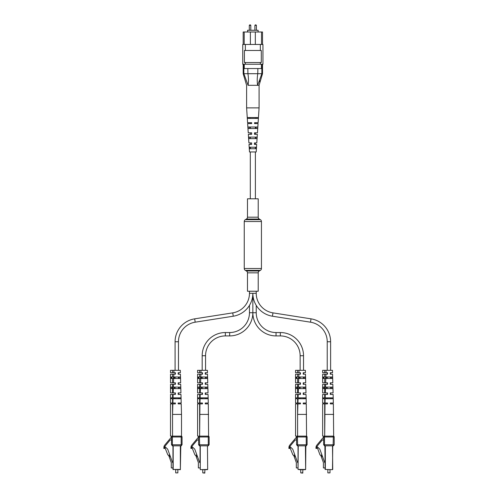 <?xml version="1.0" encoding="UTF-8"?>
<svg xmlns="http://www.w3.org/2000/svg" width="498" height="498" viewBox="0 0 498 498"><rect width="100%" height="100%" fill="white"/><g stroke="black" fill="none" stroke-linecap="round" stroke-linejoin="round"><path stroke-width="0.75" d="M258.219 217.196L258.219 198.802L247.475 198.802L247.475 217.196A2.148 2.148 0 0 1 246.398 219.058L245.321 219.674L260.373 219.674L259.296 219.058A2.148 2.148 0 0 1 258.219 217.196L247.475 217.196M245.321 219.674A2.148 2.148 0 0 0 244.25 221.535L244.25 268.497A2.148 2.148 0 0 0 245.321 270.358L246.398 270.98L259.296 270.98L260.373 270.358A2.148 2.148 0 0 0 261.444 268.497L261.444 221.535A2.148 2.148 0 0 0 260.373 219.674M246.398 270.98A2.148 2.148 0 0 1 247.475 272.842L258.219 272.842A2.148 2.148 0 0 1 259.296 270.98M247.475 272.842L247.475 291.237L258.219 291.237L258.219 272.842M303.525 370.344L303.525 355.728A23.188 23.188 0 0 0 280.337 332.54L276.035 332.54A19.802 19.802 0 0 1 256.233 312.732L252.847 312.732L252.847 293.303A23.188 23.188 0 0 0 272.437 316.211L310.497 322.187A19.802 19.802 0 0 1 327.23 341.753L327.23 370.344M256.233 291.237L256.233 293.303A19.802 19.802 0 0 0 272.966 312.869L311.02 318.845A23.188 23.188 0 0 1 330.61 341.753L330.61 370.344M276.035 332.54L276.035 335.92A23.188 23.188 0 0 1 252.847 312.732L252.847 293.303A23.188 23.188 0 0 1 233.257 316.211L195.197 322.187A19.802 19.802 0 0 0 178.471 341.753L178.471 370.344M327.23 372.709L327.23 374.216M327.23 377.011L327.23 378.511M327.23 382.813L327.23 384.319M327.23 387.114L327.23 388.614M327.23 392.916L327.23 394.422M327.23 397.858L327.23 398.724M330.61 372.709L330.61 374.216M330.61 377.011L330.61 378.511M330.61 382.813L330.61 384.319M330.61 387.114L330.61 388.614M330.61 392.916L330.61 394.422M330.61 397.858L330.61 398.724M256.233 293.303L249.461 293.303A19.802 19.802 0 0 1 232.734 312.869L194.674 318.845A23.188 23.188 0 0 0 175.084 341.753L175.084 370.344M249.461 293.303L249.461 291.237M178.471 372.709L178.471 374.216M178.471 377.011L178.471 378.511M178.471 382.813L178.471 384.319M178.471 387.114L178.471 388.614M178.471 392.916L178.471 394.422M178.471 397.858L178.471 398.724M175.084 372.709L175.084 374.216M175.084 377.011L175.084 378.511M175.084 382.813L175.084 384.319M175.084 387.114L175.084 388.614M175.084 392.916L175.084 394.422M175.084 397.858L175.084 398.724M276.035 335.92L280.337 335.92A19.802 19.802 0 0 1 300.138 355.728L300.138 370.344M256.233 312.732L256.233 305.367M300.138 372.709L300.138 374.216M300.138 377.011L300.138 378.511M300.138 382.813L300.138 384.319M300.138 387.114L300.138 388.614M300.138 392.916L300.138 394.422M300.138 397.858L300.138 398.724M303.525 372.709L303.525 374.216M303.525 377.011L303.525 378.511M303.525 382.813L303.525 384.319M303.525 387.114L303.525 388.614M303.525 392.916L303.525 394.422M303.525 397.858L303.525 398.724M229.659 335.92L229.659 332.54A19.802 19.802 0 0 0 249.461 312.732L252.847 312.732A23.188 23.188 0 0 1 229.659 335.92L225.357 335.92A19.802 19.802 0 0 0 205.556 355.728L205.556 370.344M229.659 332.54L225.357 332.54A23.188 23.188 0 0 0 202.169 355.728L202.169 370.344M249.461 312.732L249.461 305.367M205.556 372.709L205.556 374.216M205.556 377.011L205.556 378.511M205.556 382.813L205.556 384.319M205.556 387.114L205.556 388.614M205.556 392.916L205.556 394.422M205.556 397.858L205.556 398.724M202.169 372.709L202.169 374.216M202.169 377.011L202.169 378.511M202.169 382.813L202.169 384.319M202.169 387.114L202.169 388.614M202.169 392.916L202.169 394.422M202.169 397.858L202.169 398.724M250.052 24.9L250.376 24.9L250.052 24.9M255.642 24.9L255.318 24.9L255.642 24.9M247.581 31.997L247.581 30.272L258.113 30.272L258.113 31.997M242.744 44.465L262.95 44.465L262.95 64.242L242.744 64.242L242.744 44.465M243.173 44.465L243.173 31.997L250.376 31.997L250.376 44.465M244.194 31.997L244.194 44.465M255.318 44.465L255.318 31.997L261.5 31.997L261.5 44.465M245.352 44.465L245.352 50.479L244.4 50.479L244.4 62.518L261.294 62.518L261.294 50.479L260.342 50.479L260.342 44.465M244.244 64.242L244.244 68.537L247.836 68.537L247.917 73.698C248.589 77.744 248.645 81.616 248.072 85.307L243.877 73.698C242.949 73.692 242.949 73.692 243.858 73.698L243.858 64.242M261.842 64.242L261.842 73.698C262.745 73.692 262.745 73.692 261.842 73.698C262.745 73.692 262.745 73.692 261.842 73.698L257.628 85.307C257.055 81.622 257.105 77.756 257.777 73.698L257.864 68.537L261.45 68.537L261.45 64.242M247.836 68.537L257.864 68.537M247.917 73.698L257.777 73.698M245.352 62.518L245.352 64.242M260.342 62.518L260.342 64.242M245.352 50.479L260.342 50.479M261.5 31.997L262.521 31.997L262.521 44.465M255.318 31.997L250.376 31.997M248.072 85.307L259.084 85.307L248.072 85.307M259.246 81.915L259.707 80.639M247.836 73.692L243.877 73.698M261.824 73.698L257.864 73.692M247.637 123.572L248.247 132.817L251.671 132.817L251.664 134.317L248.34 134.317L248.907 142.92L251.633 142.92L251.627 144.42L249 144.42L249.492 151.946L256.202 151.946L256.694 144.42L254.459 144.42L254.466 142.92L256.794 142.92L257.354 134.317L254.497 134.317L254.503 132.817L257.454 132.817L258.057 123.572L254.54 123.572L254.54 122.713L258.113 122.713L259.084 107.879L246.616 107.879L246.616 85.307L243.173 73.698L243.173 64.242M255.592 138.618L255.655 137.112M256.364 118.412L256.395 117.553M255.984 128.515L256.04 127.009M247.593 122.713L251.708 122.713L251.702 123.572L247.649 123.572M258.344 117.553L247.506 117.553L247.568 118.412L258.281 118.412L258.344 117.553M257.703 127.009L248.147 127.009L248.247 128.515L257.597 128.515L257.703 127.009M257.012 137.112L248.838 137.112L248.944 138.618L256.906 138.618L257.012 137.112M256.302 147.215L249.542 147.215L249.647 148.721L256.196 148.721L256.302 147.215M251.615 123.572L251.615 122.713M251.596 134.317L251.596 132.817M251.571 144.42L251.577 142.92M249.299 117.553L249.33 118.412M256.514 118.412L256.545 117.553M249.66 127.009L249.716 128.515M256.134 128.515L256.19 127.009M250.046 137.112L250.102 138.618M255.748 138.618L255.804 137.112M250.438 147.215L250.5 148.721M255.35 148.721L255.406 147.215M175.701 472.882L177.848 472.882L175.701 472.882L175.701 469.658M177.848 472.882L177.848 469.658M169.438 455.016L170.023 456.629L169.22 456.921L171.275 462.567L171.275 467.939L172.974 467.939L172.974 469.446L172.974 445.841L172.974 462.567L172.557 462.567L169.762 454.892L168.592 455.321L167.876 454.985L164.813 447.316L165.56 447.142L167.683 449.184L169.762 454.892M173.186 436.124L180.363 436.124L172.545 436.124L172.545 414.411L181.509 414.411L181.509 436.124L180.581 436.124M179.934 445.841L180.799 445.841L180.363 469.658L172.974 469.446L180.363 469.446L180.363 445.841M169.22 456.921L168.629 455.309M172.999 388.614L173.092 387.114M172.152 387.114L172.246 388.614M173.453 378.511L173.503 377.011M171.742 377.011L171.791 378.511M178.172 372.709L178.172 374.216L178.172 372.709L180.394 372.709L180.332 370.344L173.92 370.344L173.839 372.709L175.377 372.709L175.377 373.544M175.377 373.867L175.377 372.709M175.377 374.216L173.79 374.216L173.702 377.011L180.226 377.011L180.27 378.511L173.653 378.511L173.516 382.813L175.377 382.813L175.377 383.367M175.377 393.868L175.377 392.916L173.198 392.916L173.335 388.614L180.562 388.614L180.519 387.114L171.051 387.114L171.051 388.614L172.545 388.614L172.545 392.916L173.198 392.916M175.377 403.019L175.377 403.878L175.377 403.019L172.887 403.019L173.018 398.724L180.849 398.724L180.824 397.858L171.051 397.858L171.051 398.724L172.545 398.724L172.545 403.019L172.887 403.019M174.045 398.724L174.063 397.858M174.244 388.614L174.275 387.114M174.449 378.511L174.481 377.011M178.172 374.216L180.432 374.216L180.662 382.813L178.172 382.813L178.172 384.319L180.706 384.319L180.93 392.916L178.172 392.916L178.172 394.422L180.973 394.422L181.204 403.019L178.172 403.019L178.172 403.878L181.222 403.878L181.502 414.411M175.377 382.813L175.377 384.319L173.466 384.319L173.379 387.114M173.049 397.858L173.155 394.422L175.377 394.422M172.862 403.878L172.545 403.878L172.545 414.411L172.862 403.878L175.377 403.878M179.068 377.011L179.099 378.511M179.274 387.114L179.305 388.614M179.492 397.858L179.504 398.724M173.79 374.216L172.545 374.216L172.545 377.011L171.051 377.011L171.051 378.511L172.545 378.511L172.545 382.813L173.516 382.813M172.545 374.216L170.503 374.216L170.503 382.813L172.545 382.813M173.702 377.011L172.545 377.011M172.545 378.511L173.653 378.511M173.466 384.319L172.545 384.319L172.545 387.114M172.545 384.319L170.503 384.319L170.503 392.916L172.545 392.916M172.545 388.614L173.335 388.614M173.155 394.422L172.545 394.422L172.545 397.858M172.545 394.422L170.503 394.422L170.503 403.019L172.545 403.019M172.545 398.724L173.018 398.724M172.545 372.709L172.545 370.344L170.503 370.344L170.503 372.709L173.839 372.709M172.545 370.344L173.92 370.344M172.545 403.878L170.503 403.878L170.503 436.124L172.545 436.124M171.511 440.761A0.859 0.859 0 0 0 169.986 440.213L165.504 445.586A3.399 3.399 0 0 0 164.894 446.675L164.714 448.424L163.811 448.424L163.954 446.675A4.301 4.301 0 0 1 164.813 445.013L171.511 436.983L171.511 444.77L172.974 445.841M180.799 445.841L182.044 444.77L182.044 436.983L182.044 444.77L180.967 445.841L172.582 445.841L171.511 444.77L172.37 444.77L172.582 445.841L172.171 445.76L172.582 445.841M171.511 436.983L172.37 436.983L172.37 436.124A0.859 0.859 0 0 0 171.511 436.983A0.859 0.859 0 0 1 172.37 436.124L181.185 436.124L181.185 436.983L172.37 436.983L172.37 444.77L181.185 444.77L181.185 436.983L182.044 436.983A0.859 0.859 0 0 0 181.185 436.124A0.859 0.859 0 0 1 182.044 436.983M173.615 436.124L172.756 436.124M181.378 445.76L180.967 445.841L181.378 445.76L180.967 445.841L181.185 444.77L182.044 444.77M206.658 469.658L204.939 469.658L204.722 473.1L202.786 472.882L202.786 469.658L201.068 469.658L206.658 469.658M200.059 462.567L200.059 445.841L200.059 462.567L199.642 462.567L196.853 454.892L195.677 455.321L194.961 454.985L191.898 447.316L192.651 447.142L194.774 449.184L196.853 454.892M202.462 393.868L202.462 394.422L200.24 394.422L200.134 397.858L207.909 397.858L207.934 398.724L200.109 398.724L199.978 403.019L202.462 403.019L202.462 403.878L199.947 403.878L199.63 436.124L208.594 436.124L208.313 403.878L205.257 403.878L205.257 403.019L208.289 403.019L208.058 394.422L205.257 394.422L205.257 393.215M200.271 445.841L200.271 469.658L207.666 469.446L207.454 445.841M202.786 472.882L204.939 472.882M200.059 467.939L198.36 467.939L198.36 462.567L195.714 455.309M196.523 455.016L197.115 456.629L196.305 456.921M200.084 388.614L200.177 387.114L200.084 388.614M199.237 387.114L199.331 388.614M200.538 378.511L200.588 377.011M198.827 377.011L198.876 378.511M205.257 372.709L205.257 374.216L205.257 372.709L207.479 372.709L207.417 370.344L201.005 370.344L200.931 372.709L202.462 372.709L202.462 373.544M202.462 373.867L202.462 372.709M202.462 374.216L200.881 374.216L200.787 377.011L207.311 377.011L207.355 378.511L200.738 378.511L200.601 382.813L202.462 382.813L202.462 383.367M201.13 398.724L201.148 397.858M201.335 388.614L201.36 387.114M201.534 378.511L201.566 377.011M205.257 374.216L207.523 374.216L207.747 382.813L205.257 382.813L205.257 384.319L207.791 384.319L208.021 392.916L205.257 392.916M202.462 382.813L202.462 384.319L200.551 384.319L200.464 387.114L207.604 387.114L207.647 388.614L200.42 388.614L200.283 392.916L202.462 392.916L202.462 394.422M202.462 403.019L202.462 403.878M199.947 403.878L199.63 403.878L199.63 414.411L208.594 414.411M206.16 377.011L206.184 378.511M206.359 387.114L206.39 388.614M206.577 397.858L206.589 398.724M200.881 374.216L199.63 374.216L199.63 377.011L198.136 377.011L198.136 378.511L199.63 378.511L199.63 382.813L200.601 382.813M199.63 374.216L197.588 374.216L197.588 382.813L199.63 382.813M200.787 377.011L199.63 377.011M199.63 378.511L200.738 378.511M200.551 384.319L199.63 384.319L199.63 387.114L198.136 387.114L198.136 388.614L199.63 388.614L199.63 392.916L200.283 392.916M199.63 384.319L197.588 384.319L197.588 392.916L199.63 392.916M200.464 387.114L199.63 387.114M199.63 388.614L200.42 388.614M200.24 394.422L199.63 394.422L199.63 397.858L198.136 397.858L198.136 398.724L199.63 398.724L199.63 403.019L199.978 403.019M199.63 394.422L197.588 394.422L197.588 403.019L199.63 403.019M200.134 397.858L199.63 397.858M199.63 398.724L200.109 398.724M199.63 372.709L199.63 370.344L197.588 370.344L197.588 372.709L200.931 372.709M199.63 370.344L201.005 370.344M199.63 414.411L199.63 436.124L197.588 436.124L197.588 403.878L199.63 403.878L199.63 414.411M200.271 436.124L207.454 436.124M191.805 447.764L191.805 448.424L190.902 448.424L191.039 446.675A4.301 4.301 0 0 1 191.898 445.013L198.596 436.983L198.596 440.761A0.859 0.859 0 0 0 197.077 440.213L192.589 445.586A3.399 3.399 0 0 0 191.979 446.675L191.805 447.764L190.902 447.752M207.025 445.841L199.673 445.841L198.596 444.77L198.596 436.983L198.596 444.77L199.673 445.841L200.7 445.841M209.129 444.77L209.129 436.983L209.129 444.77L208.052 445.841L209.129 444.77L208.27 444.77L208.27 436.983L199.455 436.983L199.673 445.841L199.256 445.76L199.673 445.841M199.455 436.124L199.455 436.983L198.596 436.983A0.859 0.859 0 0 1 199.455 436.124L208.27 436.124L208.27 436.983L209.129 436.983A0.859 0.859 0 0 0 208.27 436.124M207.884 436.124L207.025 436.124M200.7 436.124L199.841 436.124M208.463 445.76L208.052 445.841L208.463 445.76L208.052 445.841L208.27 444.77L198.596 444.77M304.627 469.658L302.909 469.658L302.691 473.1L300.761 472.882L300.761 469.658L299.037 469.658L304.627 469.658M294.499 455.016L295.084 456.629L294.274 456.921L296.329 462.567L296.329 467.939L298.028 467.939L298.028 469.446L298.028 445.841L298.028 462.567L297.617 462.567L294.822 454.892L293.652 455.321L292.93 454.985L289.873 447.316L290.62 447.142L292.743 449.184L294.822 454.892M304.994 445.841L305.853 445.841L305.641 469.446L305.423 445.841M298.246 436.124L306.563 436.124L306.282 403.878L303.232 403.878L303.232 403.019L306.258 403.019L306.027 394.422L303.232 394.422L303.232 393.215M305.423 469.658L298.028 469.446L305.641 469.446M300.761 472.882L302.909 472.882M294.274 456.921L293.689 455.309M298.059 388.614L298.153 387.114M297.213 387.114L297.3 388.614M298.514 378.511L298.563 377.011M296.796 377.011L296.845 378.511M303.232 372.709L303.232 374.216L303.232 372.709L305.448 372.709L305.386 370.344L298.981 370.344L298.9 372.709L300.437 372.709L300.437 373.544M300.437 373.867L300.437 372.709M300.437 374.216L298.85 374.216L298.756 377.011L305.286 377.011L305.33 378.511L298.713 378.511L298.576 382.813L300.437 382.813L300.437 383.367M300.437 393.868L300.437 392.916L298.258 392.916L298.389 388.614L305.616 388.614L305.573 387.114L296.111 387.114L296.111 388.614L297.605 388.614L297.605 392.916L298.258 392.916M300.437 403.019L300.437 403.878L300.437 403.019L297.947 403.019L298.078 398.724L305.903 398.724L305.878 397.858L296.111 397.858L296.111 398.724L297.605 398.724L297.605 403.019L297.947 403.019M299.105 398.724L299.124 397.858M299.304 388.614L299.335 387.114M299.51 378.511L299.541 377.011M303.232 374.216L305.492 374.216L305.722 382.813L303.232 382.813L303.232 384.319L305.76 384.319L305.99 392.916L303.232 392.916M300.437 382.813L300.437 384.319L298.526 384.319L298.439 387.114M298.103 397.858L298.209 394.422L300.437 394.422M297.922 403.878L297.605 403.878L297.605 414.411L297.922 403.878L300.437 403.878M297.605 414.411L297.605 436.124L295.563 436.124L295.563 403.878L297.605 403.878L297.605 414.411L306.563 414.411M304.129 377.011L304.16 378.511M304.334 387.114L304.365 388.614M304.546 397.858L304.564 398.724M298.85 374.216L297.605 374.216L297.605 377.011L296.111 377.011L296.111 378.511L297.605 378.511L297.605 382.813L298.576 382.813M297.605 374.216L295.563 374.216L295.563 382.813L297.605 382.813M298.756 377.011L297.605 377.011M297.605 378.511L298.713 378.511M298.526 384.319L297.605 384.319L297.605 387.114M297.605 384.319L295.563 384.319L295.563 392.916L297.605 392.916M297.605 388.614L298.389 388.614M298.209 394.422L297.605 394.422L297.605 397.858M297.605 394.422L295.563 394.422L295.563 403.019L297.605 403.019M297.605 398.724L298.078 398.724M297.605 372.709L297.605 370.344L295.563 370.344L295.563 372.709L298.9 372.709M297.605 370.344L298.981 370.344M297.605 436.124L298.028 436.124M289.774 447.764L289.774 448.424L288.871 448.424L289.014 446.675A4.301 4.301 0 0 1 289.867 445.013L296.565 436.983L296.565 440.761A0.859 0.859 0 0 0 295.046 440.213L290.564 445.586A3.399 3.399 0 0 0 289.954 446.675L289.774 447.764L288.871 447.752M305.853 445.841L297.642 445.841L296.565 444.77L296.565 436.983L296.565 444.77L297.642 445.841L298.676 445.841M297.424 436.124L297.424 436.983L296.565 436.983A0.859 0.859 0 0 1 297.424 436.124L306.239 436.124A0.859 0.859 0 0 1 307.098 436.983L307.098 444.77L306.027 445.841L307.098 444.77L306.239 444.77L306.239 436.983L297.424 436.983L297.642 445.841L297.231 445.76L297.642 445.841M298.676 436.124L297.816 436.124M306.438 445.76L306.027 445.841L306.438 445.76L306.027 445.841L306.239 444.77L296.565 444.77M307.098 436.983A0.859 0.859 0 0 0 306.239 436.124L306.239 436.983L307.098 436.983M327.846 472.882L329.993 472.882L327.846 472.882L327.846 469.658M329.993 472.882L329.993 469.658M325.331 445.841L325.331 469.446L332.508 469.658L332.726 445.841L332.508 469.658L325.113 469.446L324.901 445.841M325.113 467.939L323.414 467.939L323.414 462.567L320.774 455.309L320.021 454.985L317.593 448.325L316.958 448.076L316.958 447.316L317.705 447.142L319.828 449.184L324.702 462.567L325.113 462.567M321.359 456.921L322.169 456.629L321.584 455.016L320.774 455.309M321.584 455.016L321.907 454.892M325.144 388.614L325.238 387.114M324.298 387.114L324.385 388.614M325.599 378.511L325.648 377.011M323.881 377.011L323.937 378.511M324.69 370.344L324.69 372.709L322.648 372.709L322.648 370.344L332.477 370.344L332.54 372.709L330.317 372.709L330.317 374.216L332.577 374.216L332.807 382.813L330.317 382.813L330.317 384.319L332.845 384.319L333.075 392.916L330.317 392.916L330.317 394.422L333.118 394.422L333.343 403.019L330.317 403.019L330.317 403.878L333.367 403.878L333.654 436.124L332.726 436.124M327.522 393.868L327.522 394.422L325.294 394.422L325.188 397.858L332.969 397.858L332.988 398.724L325.163 398.724L325.032 403.019L327.522 403.019L327.522 403.878L325.007 403.878L324.69 436.124L325.113 436.124M326.065 370.344L325.985 372.709L327.522 372.709L327.522 373.544M327.522 373.867L327.522 372.709M327.522 374.216L325.935 374.216L325.848 377.011L332.371 377.011L332.415 378.511L325.798 378.511L325.661 382.813L327.522 382.813L327.522 383.367M326.19 398.724L326.209 397.858M326.389 388.614L326.42 387.114M326.595 378.511L326.626 377.011M327.522 382.813L327.522 384.319L325.611 384.319L325.524 387.114L332.664 387.114L332.701 388.614L325.474 388.614L325.343 392.916L327.522 392.916L327.522 394.422M327.522 403.019L327.522 403.878M325.007 403.878L324.69 403.878L324.69 414.411L333.648 414.411M331.214 377.011L331.245 378.511M331.419 387.114L331.45 388.614M331.631 397.858L331.649 398.724M330.317 372.709L330.317 374.216M325.935 374.216L324.69 374.216L324.69 377.011L323.196 377.011L323.196 378.511L324.69 378.511L324.69 382.813L325.661 382.813M324.69 374.216L322.648 374.216L322.648 382.813L324.69 382.813M325.848 377.011L324.69 377.011M324.69 378.511L325.798 378.511M325.611 384.319L324.69 384.319L324.69 387.114L323.196 387.114L323.196 388.614L324.69 388.614L324.69 392.916L325.343 392.916M324.69 384.319L322.648 384.319L322.648 392.916L324.69 392.916M325.524 387.114L324.69 387.114M324.69 388.614L325.474 388.614M325.294 394.422L324.69 394.422L324.69 397.858L323.196 397.858L323.196 398.724L324.69 398.724L324.69 403.019L325.032 403.019M324.69 394.422L322.648 394.422L322.648 403.019L324.69 403.019M325.188 397.858L324.69 397.858M324.69 398.724L325.163 398.724M324.69 372.709L325.985 372.709M323.65 440.761A0.859 0.859 0 0 0 322.131 440.213L317.649 445.586A3.399 3.399 0 0 0 317.039 446.675L316.859 447.764L315.956 447.752L316.099 446.675A4.301 4.301 0 0 1 316.952 445.013L323.65 436.983L323.65 444.77L324.727 445.841L333.112 445.841L333.324 436.983L334.189 436.983L334.189 444.77L334.189 436.983A0.859 0.859 0 0 0 333.324 436.124L322.648 436.124L322.648 403.878L324.69 403.878L324.69 436.124M325.331 436.124L332.508 436.124M316.859 447.764L316.859 448.424L315.956 448.424L315.956 447.77M332.938 436.124L332.079 436.124M333.112 445.841L334.189 444.77L333.523 445.76M333.324 436.124L333.324 436.983L324.515 436.983L324.515 444.77L323.65 444.77L324.727 445.841L324.515 444.77L334.189 444.77M324.515 436.124A0.859 0.859 0 0 0 323.65 436.983A0.859 0.859 0 0 1 324.515 436.124L324.515 436.983L323.65 436.983M246.398 219.058L259.296 219.058M244.25 221.535L261.444 221.535M244.25 268.497L261.444 268.497M245.321 270.358L260.373 270.358M272.966 312.869L272.437 316.211M311.02 318.845L310.497 322.187M330.61 341.753L327.23 341.753M195.197 322.187L194.674 318.845M178.471 341.753L175.084 341.753M233.257 316.211L232.734 312.869M280.337 332.54L280.337 335.92M303.525 355.728L300.138 355.728M225.357 335.92L225.357 332.54M205.556 355.728L202.169 355.728M250.376 24.9L250.805 25.33L249.299 25.33L249.299 30.272M255.966 24.9L256.395 25.33L254.889 25.33L254.889 30.272M173.186 445.841L173.186 469.658M163.954 446.675L164.894 446.675M164.714 447.752L163.811 447.752M200.271 469.658L207.454 469.658M191.039 446.675L191.979 446.675M298.246 445.841L298.028 469.446M289.014 446.675L289.954 446.675M332.726 469.446L332.508 445.841M316.099 446.675L317.039 446.675M250.307 117.553L250.307 118.412M250.307 122.713L250.307 123.572M250.307 127.009L250.307 128.515M250.307 132.817L250.307 134.317M250.307 137.112L250.307 138.618M250.307 142.92L250.307 144.42M250.307 151.946L250.307 198.802M255.387 117.553L255.387 118.412M255.387 122.713L255.387 123.572M255.387 127.009L255.387 128.515M255.387 132.817L255.387 134.317M255.387 137.112L255.387 138.618M255.387 142.92L255.387 144.42M255.387 147.215L255.387 147.713M255.387 151.946L255.387 198.802M250.805 25.33L250.805 30.272M256.395 25.33L256.395 30.272M262.521 64.242L262.521 73.698L259.084 85.307L259.084 107.879M254.889 25.33L255.318 24.9M249.299 25.33L249.728 24.9M247.581 122.713L246.616 107.879M324.316 445.76L324.727 445.841L324.316 445.76"/></g></svg>
